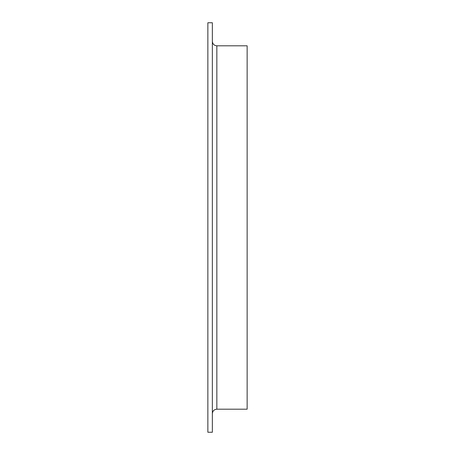 <?xml version="1.0" encoding="UTF-8"?>
<svg xmlns="http://www.w3.org/2000/svg" width="455" height="455" viewBox="0 0 455 455"><rect width="100%" height="100%" fill="white"/><g stroke="black" fill="none" stroke-linecap="round" stroke-linejoin="round"><path stroke-width="0.68" d="M207.867 432.25L207.867 22.75L212.354 22.75L212.354 432.25L207.867 432.25M216.842 409.193L216.842 45.807L247.133 45.807L247.133 409.193L216.842 409.193C214.117 409.46 212.621 410.956 212.354 413.68M216.842 45.807C214.117 45.54 212.621 44.044 212.354 41.32"/></g></svg>
